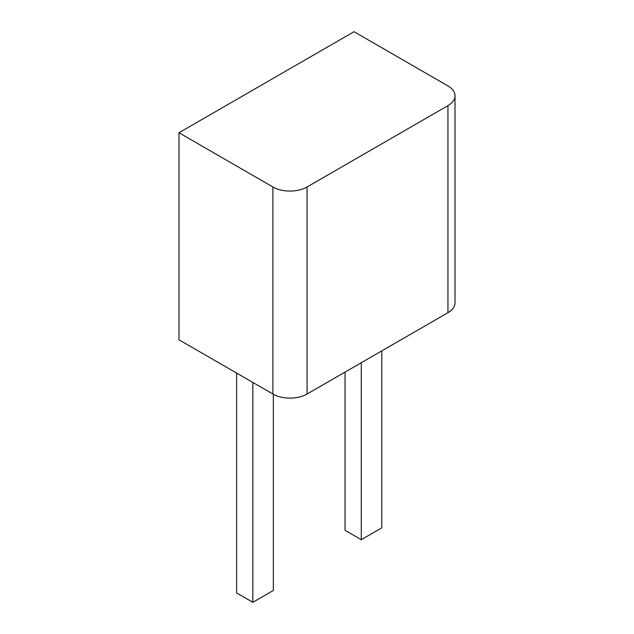 <?xml version="1.0" encoding="UTF-8"?>
<svg xmlns="http://www.w3.org/2000/svg" width="634" height="634" viewBox="0 0 634 634"><rect width="100%" height="100%" fill="white"/><g stroke="black" fill="none" stroke-linecap="round" stroke-linejoin="round"><path stroke-width="0.95" d="M178.986 132.752L178.986 339.8L272.905 394.023A24.147 13.94 0 0 0 307.062 394.023L447.945 312.689A24.147 13.94 0 0 0 455.014 302.83L455.014 95.782A24.147 13.94 0 0 0 447.945 85.923L354.018 31.7L178.986 132.752L272.905 186.982A24.147 13.94 0 0 0 307.062 186.982L447.945 105.64A24.147 13.94 0 0 0 455.014 95.782M381.771 350.887L381.771 527.86L361.277 539.692L345.054 530.325L345.054 372.087M361.277 362.719L361.277 539.692M273.333 394.261L273.333 590.468L252.839 602.3L236.617 592.933L236.617 373.069M252.839 382.437L252.839 602.3M447.945 312.689L447.945 105.64M307.062 394.023L307.062 186.982M272.905 394.023L272.905 186.982"/></g></svg>
